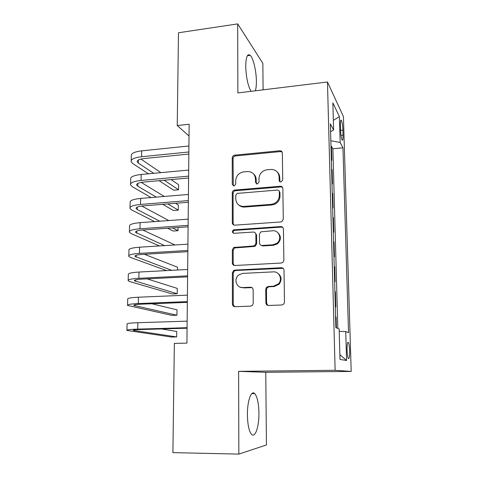 <?xml version="1.0" encoding="UTF-8"?>
<svg xmlns="http://www.w3.org/2000/svg" width="478" height="478" viewBox="0 0 478 478"><rect width="100%" height="100%" fill="white"/><g stroke="black" fill="none" stroke-linecap="round" stroke-linejoin="round"><path stroke-width="0.72" d="M280.95 182.004L282.731 180.057L282.343 153.044C282.187 151.598 281.381 150.839 279.911 150.761L234.692 155.159C233.204 155.452 232.386 156.36 232.236 157.877L232.266 184.389L234.262 185.96L235.738 184.09L235.726 180.636C236.12 176 238.57 173.108 243.081 171.966L247.389 171.56C252.241 171.602 254.929 174.052 255.455 178.915L255.479 182.393L257.26 184.018L259.016 182.094L258.986 178.605C259.339 173.98 261.789 171.07 266.324 169.875L270.811 169.439C275.758 169.481 278.513 171.949 279.086 176.854L279.128 180.367C279.254 181.443 279.863 181.987 280.95 182.004M258.921 412.962C258.694 403.079 257.284 396.62 254.684 393.585C251.255 389.899 247.24 401.03 247.413 414.844C247.634 424.948 249.05 431.485 251.655 434.454C255.318 438.135 259.148 426.197 258.921 412.962M255.324 90.796C256.053 88.609 256.405 85.49 256.387 81.439C256.387 71.347 253.346 58.197 250.233 55.352C247.437 53.291 245.937 56.9 245.734 66.191C246.104 77.185 247.855 85.562 250.998 91.322M349.615 350.762C349.442 346.538 349.03 343.76 348.372 342.427C347.464 341.734 347.034 344.303 347.082 350.129C347.255 354.395 347.673 357.185 348.331 358.5C349.245 359.139 349.675 356.558 349.615 350.762M265.876 302.867C266.049 304.504 266.933 305.37 268.522 305.478L281.853 304.988L283.914 303.889L284.47 302.168L284.016 270.267C283.836 268.648 282.946 267.8 281.345 267.722L234.901 270.106L233.503 270.614L232.374 272.86L232.41 304.133C232.565 305.747 233.419 306.607 234.967 306.709L250.663 306.135L252.48 305.293L253.238 303.345L253.149 289.793C252.982 288.18 252.115 287.326 250.556 287.236L242.782 287.577C236.383 288.168 233.431 278.74 238.773 274.91L242.728 273.398L273.332 271.868C279.254 271.289 282.821 279.385 278.537 283.789L273.5 286.22L268.325 286.447L266.521 287.284L265.744 289.25L265.876 302.867L266.599 303.148L267.919 305.43M238.845 454.1L266.443 444.958L265.762 372.302L238.624 371.346L238.845 454.1L172.899 452.63L174.351 343.389L186.922 343.108L189.145 124.238L177.242 125.571L189.025 135.979M238.624 371.346L335.126 370.301L327.466 81.977L343.419 116.572L351.199 371.424L335.126 370.301M263.103 89.846L262.852 63.329L237.686 23.9L237.871 92.929L327.466 81.977M237.686 23.9L178.479 32.773L177.242 125.571M280.723 221.971L281.978 221.559L283.287 219.175L282.851 188.589C282.671 187.041 281.799 186.259 280.239 186.235L234.322 190.107C233.055 190.537 232.374 191.421 232.278 192.759L232.314 222.766C232.463 224.307 233.3 225.108 234.818 225.156L280.723 221.971M283.43 228.998L283.872 260.235L283.036 262.261L281.285 263.043L234.889 265.511C233.36 265.433 232.517 264.609 232.362 263.031L232.344 249.863L233.688 247.484L253.382 245.991L254.696 245.537L255.921 243.218L255.855 234.477C255.688 232.911 254.834 232.099 253.286 232.045L234.083 233.312C232.063 232.661 231.836 231.519 233.395 229.894L280.789 226.554C282.367 226.602 283.245 227.42 283.43 228.998M336.381 327.806L336.094 317.075L335.592 317.093M335.305 306.619L335.813 306.906L335.401 291.747L334.905 291.765M334.624 281.321L335.132 281.703L334.725 266.736L334.23 266.76M333.949 256.345L334.457 256.823L334.05 242.041L333.56 242.071M333.28 231.681L333.787 232.248L333.393 217.651L332.903 217.687M332.622 207.321L333.13 207.984L332.736 193.566L332.252 193.602M331.971 183.265L332.479 184.012L332.09 169.774L331.589 168.979M331.607 169.815L332.09 169.774M340.444 125.117L340.599 130.255C340.82 134.987 341.322 138.25 342.111 140.042C342.798 140.837 343.114 139.212 343.049 135.178L342.893 130.136C342.678 125.433 342.17 122.165 341.382 120.337C340.7 119.518 340.39 121.113 340.444 125.117M339.219 331.35L345.731 331.565L348.528 332.694L342.953 147.804L340.157 142.48L330.824 140.735M345.731 331.565L346.58 360.496L340.001 359.444L339.153 328.924L335.873 327.603L330.364 123.838L333.614 130.022L332.861 102.86L339.392 116.578L340.157 142.48M332.234 192.855L332.736 193.566M332.885 217.03L333.393 217.651M333.548 241.51L334.05 242.041M334.218 266.3L334.725 266.736M334.899 291.401L335.401 291.747M335.586 316.83L336.094 317.075M337.821 328.386L332.879 148.772L331.451 146.274L331.834 160.339L331.332 159.509M265.762 372.302L351.199 371.424M330.973 146.322L331.451 146.274M332.879 148.772L342.953 147.804M330.579 131.635L333.614 130.022M255.019 176.376L255.449 176.34M333.345 120.372L339.392 116.578M346.58 360.496L339.87 354.694M279.959 181.789L279.744 177.577C279.684 175.456 278.931 173.669 277.479 172.229M253.597 173.95C255.27 175.408 256.136 177.302 256.196 179.62L256.417 183.875M282.116 152.052L280.413 151.58L235.493 155.942C234.005 156.234 233.192 157.137 233.043 158.642L233.306 185.906M282.492 187.34L280.897 186.922L235.134 190.77C233.867 191.2 233.186 192.078 233.091 193.411L233.133 223.322L233.796 225.007M279.283 191.714C279.158 190.632 278.549 190.083 277.455 190.065L237.154 193.405L235.762 195.257L235.768 198.926C236.251 203.813 238.928 206.317 243.792 206.442L271.205 204.345L274.055 203.61C277.431 201.883 279.188 199.159 279.331 195.448L279.283 191.714L279.947 192.383L279.086 190.937M239.054 205.235C240.613 206.574 242.448 207.183 244.575 207.052L243.792 206.442M279.947 192.383L279.994 196.105C279.851 199.804 278.1 202.517 274.736 204.237L271.892 204.966L244.575 207.052M255.174 232.768L256.602 234.997L256.668 243.708L255.443 246.021L254.135 246.469L234.507 247.951L233.174 250.323L233.192 263.444L234.142 265.433M282.851 227.42L281.452 227.104L234.214 230.426C233.097 231.203 232.87 232.147 233.545 233.264M272.89 244.808L276.876 243.284C282.367 239.388 279.218 229.996 272.729 230.76L260.779 231.854L259.435 234.244L259.506 242.997C259.674 244.575 260.54 245.399 262.099 245.465L272.89 244.808L273.583 245.298L277.551 243.774C281.321 239.795 281.327 236.007 277.569 232.41M261 245.28L262.828 245.943L262.099 245.465M273.583 245.298L262.828 245.943M277.33 272.938C281.56 275.908 282.187 279.642 279.212 284.141L274.199 286.561L269.042 286.788L267.244 287.619L266.467 289.578L266.599 303.148M240.446 287.254L242.782 287.577M252.002 287.631L243.583 287.911M283.113 268.313L235.72 270.494L234.328 271.008L233.204 273.243L233.246 304.402L234.579 306.697M131.193 160.584L131.307 156.055C130.835 153.516 134.306 151.783 141.727 150.845L188.924 145.987M148.497 173.807L132.872 163.643L131.163 161.809C130.685 159.335 134.163 157.644 141.596 156.73L188.864 151.98M188.84 154.077L144.201 158.529C139.241 159.126 136.917 160.255 137.222 161.917L138.321 163.112L153.725 173.317M164.133 180.218L178.533 189.766L178.599 184.705L171.088 179.597M140.92 159.066L160.889 172.654M178.533 189.766L173.675 190.178L159.06 180.678M279.564 175.982L279.009 175.838M279.732 177.189L279.331 177.123M130.608 183.916L130.727 179.196C130.243 176.908 133.732 175.336 141.195 174.488L188.679 170.06M151.066 197.557L132.298 186.671L130.578 185.022C130.094 182.799 133.589 181.27 141.064 180.445L188.619 176.131M188.601 178.019L143.693 182.058C138.704 182.602 136.361 183.624 136.672 185.111L137.784 186.187L156.282 197.121M167.766 203.909L178.276 210.123L178.342 205.014L175.516 203.293M141.189 182.387L164.289 196.452M178.276 210.123L173.389 210.499L162.729 204.315M130.01 207.542L130.136 202.618C129.64 200.581 133.147 199.183 140.657 198.424L188.434 194.444M154.561 221.601L131.725 209.979L129.986 208.522C129.49 206.55 133.004 205.193 140.52 204.453L188.368 200.587M188.35 202.266L143.173 205.881C138.154 206.371 135.806 207.273 136.122 208.593L137.234 209.543L159.748 221.218M172.624 227.898L178.013 230.695L178.055 227.522M141.739 206.024L168.812 220.555M178.013 230.695L173.102 231.029L167.635 228.251M282.438 227.026L281.213 226.907M129.407 231.454L129.538 226.327C129.036 224.552 132.561 223.328 140.114 222.652L188.183 219.139M159.449 245.943L131.139 233.569L129.389 232.302C128.881 230.593 132.412 229.41 139.976 228.759L188.117 225.359M188.105 226.817L142.647 230.002C137.598 230.426 135.238 231.215 135.561 232.362L164.581 245.62M142.743 229.99L175.002 244.963M128.797 255.658L128.935 250.329C128.421 248.823 131.964 247.777 139.564 247.192L187.926 244.15M166.583 270.596L130.548 257.445L128.779 256.381C128.265 254.935 131.809 253.932 139.421 253.376L187.866 250.454M187.848 251.679L142.115 254.421C137.037 254.786 134.659 255.455 134.993 256.417L171.638 270.327M177.511 270.016L177.547 267.226L144.404 254.284M128.182 280.174L128.319 274.629C127.793 273.392 131.354 272.532 139.002 272.042L187.669 269.484M187.597 276.864L141.572 279.146C136.463 279.451 134.079 279.994 134.414 280.777L177.213 293.743L172.223 293.958L129.95 281.614L128.17 280.753C127.638 279.582 131.205 278.77 138.859 278.304L187.603 275.866M177.213 293.743L177.278 288.413L147.128 278.871M127.554 304.988L127.704 299.234C127.166 298.272 130.745 297.603 138.435 297.214L187.412 295.147M187.334 302.371L141.028 304.187C135.889 304.426 133.493 304.844 133.834 305.442L176.938 315.217L171.925 315.384L127.542 305.43C127.005 304.546 130.59 303.918 138.291 303.554L187.346 301.618M176.938 315.217L177.003 309.828L151.914 303.763M126.921 330.125L127.076 324.144C126.527 323.475 130.124 322.991 137.861 322.704L187.143 321.15M187.071 328.213L140.472 329.551C135.304 329.724 132.896 330.011 133.243 330.412L176.663 336.918L171.62 337.05L126.915 330.423C126.365 329.82 129.968 329.39 137.718 329.127L187.077 327.699M176.663 336.918L176.729 331.475L161.534 328.948M340.605 130.375L342.893 130.136M341.011 135.388L343.049 135.178M279.744 177.577L279.086 176.854M256.22 183.092L255.479 182.393M256.196 179.62L255.455 178.915M233.079 185.07L232.266 184.389M233.043 158.642L232.236 157.877M235.493 155.942L234.692 155.159M280.413 151.58L279.755 150.767M279.791 181.078L279.128 180.367M233.133 223.322L232.314 222.766M233.091 193.411L232.278 192.759M235.558 190.692L234.758 190.029M280.897 186.922L280.239 186.235M271.892 204.966L271.205 204.345M279.994 196.105L279.331 195.448M233.192 263.444L232.362 263.031M233.174 250.323L232.344 249.863M235.678 247.586L234.859 247.114M254.135 246.469L253.382 245.991M256.668 243.708L255.921 243.218M256.602 234.997L255.855 234.477M234.889 230.241L234.077 229.709M281.452 227.104L280.789 226.554M266.467 289.578L265.744 289.25M269.042 286.788L268.325 286.447M274.199 286.561L273.5 286.22M251.326 287.571L250.556 287.236M233.246 304.402L232.41 304.133M233.204 273.243L232.374 272.86M235.72 270.494L234.901 270.106M282.014 268.128L281.345 267.722M141.727 150.845L141.596 156.73M138.393 159.993L138.321 163.112M141.195 174.488L141.064 180.445M137.849 183.385L137.784 186.187M140.657 198.424L140.52 204.453M137.294 207.058L137.234 209.543M140.114 222.652L139.976 228.759M136.738 231.029L136.684 233.186M139.564 247.192L139.421 253.376M136.17 255.294L136.128 257.116M139.002 272.042L138.859 278.304M135.597 279.863L135.561 281.339M138.435 297.214L138.291 303.554M135.017 304.743L134.993 305.866M137.861 322.704L137.718 329.127M134.432 329.94L134.414 330.698M251.882 393.591L254.684 393.585M247.359 55.741L250.233 55.352M347.745 342.439L348.372 342.427M340.766 120.402L341.382 120.337M280.568 151.568L279.911 150.761M235.134 190.77L234.322 190.107M274.736 204.237L274.055 203.61M234.507 247.951L233.688 247.484M255.443 246.021L254.696 245.537M234.214 230.426L233.395 229.894M277.551 243.774L276.876 243.284M267.244 287.619L266.521 287.284M279.212 284.141L278.537 283.789M234.328 271.008L233.503 270.614M137.24 161.104L137.222 161.917M136.69 184.383L136.672 185.111M136.134 207.942L136.122 208.593M135.573 231.8L135.561 232.362M134.999 255.945L134.993 256.417M134.426 280.395L134.414 280.777"/></g></svg>
